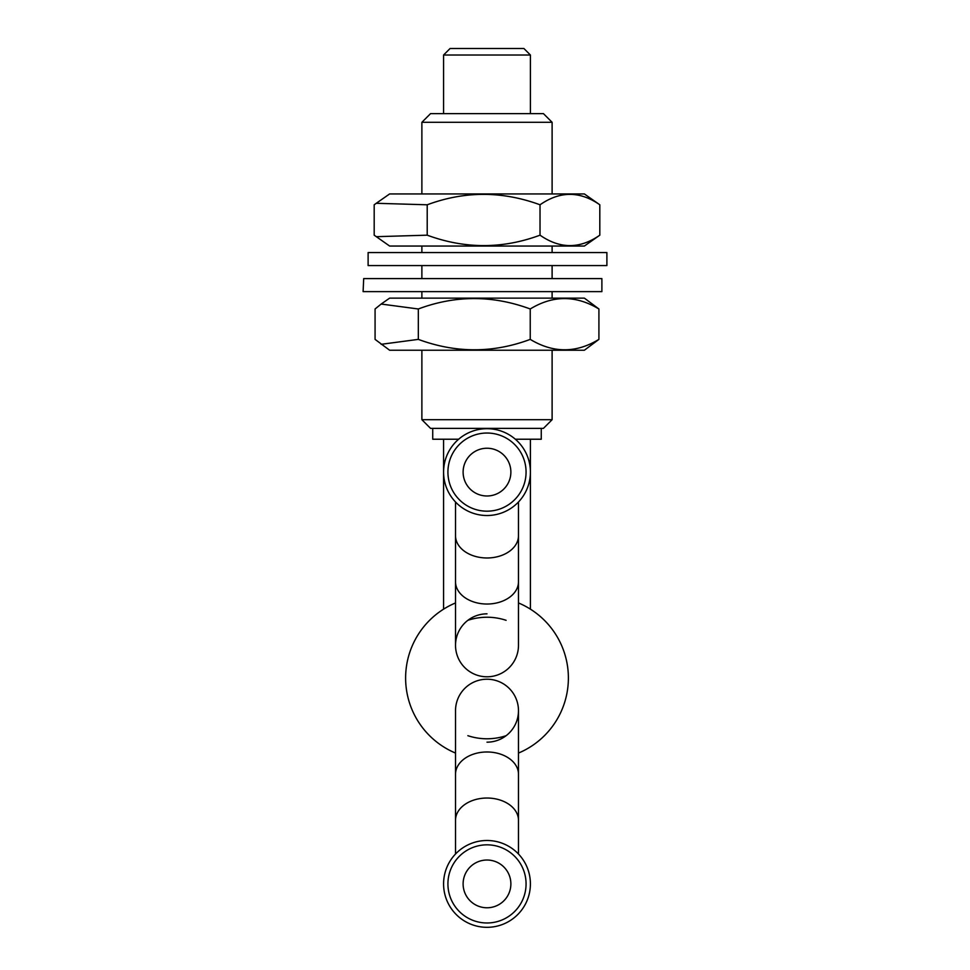 <?xml version="1.0" encoding="UTF-8"?>
<svg xmlns="http://www.w3.org/2000/svg" width="970" height="970" viewBox="0 0 970 970"><rect width="100%" height="100%" fill="white"/><g stroke="black" fill="none" stroke-linecap="round" stroke-linejoin="round"><path stroke-width="1.45" d="M443.581 55.011L450.092 48.5L523.897 48.5L530.408 55.011L443.581 55.011L443.581 113.623M421.877 122.305L430.559 113.623L543.43 113.623L552.112 122.305L421.877 122.305L421.877 193.939M552.112 419.695L543.43 428.376L430.559 428.376L421.877 419.695L552.112 419.695L552.112 350.231M541.26 428.376L541.26 439.228L515.349 439.228M458.652 439.228L432.729 439.228L432.729 428.376M427.212 204.791L427.212 235.177C465.006 249.06 502.618 249.06 540.023 235.177C559.981 249.06 579.902 249.06 599.812 235.177L584.376 246.04L389.625 246.04L374.19 235.177L374.19 204.791L376.263 203.288L427.212 204.791C464.618 190.908 502.23 190.908 540.023 204.791C559.981 190.908 579.902 190.908 599.812 204.791L584.376 193.939L389.625 193.939L376.263 203.288M540.023 235.177L540.023 204.791M427.212 235.177L376.263 236.68M599.812 235.177L599.812 204.791M606.893 265.574L368.115 265.574L368.115 252.552L606.893 252.552L606.893 265.574M363.689 278.596L601.885 278.596L601.885 291.618L363.107 291.618L363.689 278.596M598.914 308.981L598.914 339.379L584.376 350.231L389.625 350.231L375.075 339.379L375.075 308.981L381.161 304.046L418.325 308.981C455.439 295.11 492.748 295.11 530.238 308.981C553.009 295.11 575.901 295.11 598.914 308.981L584.376 298.129L389.625 298.129L381.161 304.046M598.914 339.379C576.144 353.25 553.252 353.25 530.238 339.379C493.124 353.25 455.827 353.25 418.325 339.379L381.161 344.314M530.238 339.379L530.238 308.981M418.325 339.379L418.325 308.981M467.879 735.696A60.783 60.783 0 0 0 506.11 735.696M528.953 460.932L530.408 460.932L530.408 439.228M445.048 460.932L443.581 460.932L443.581 439.228M506.11 620.315A60.783 60.783 0 0 0 467.879 620.315M487.001 742.171A31.476 31.476 0 0 0 518.477 710.695A31.476 31.476 0 0 0 487.001 679.218A31.476 31.476 0 0 0 455.524 710.695A31.476 31.476 0 0 1 487.001 679.218M487.001 613.84A31.476 31.476 0 0 0 455.524 645.317A31.476 31.476 0 0 0 487.001 676.793A31.476 31.476 0 0 0 518.477 645.317A31.476 31.476 0 0 1 487.001 676.793A31.476 31.476 0 0 0 518.477 645.317L518.477 502.011M447.922 472.111A39.067 39.067 0 0 0 487.001 511.178A39.067 39.067 0 0 0 526.067 472.111A39.067 39.067 0 0 0 487.001 433.032A39.067 39.067 0 0 0 447.922 472.111M530.408 472.111A43.42 43.42 0 0 1 487.001 515.519A43.42 43.42 0 0 1 443.581 472.111A43.42 43.42 0 0 1 487.001 428.691A43.42 43.42 0 0 1 530.408 472.111M447.922 883.9A39.067 39.067 0 0 0 487.001 922.979A39.067 39.067 0 0 0 526.067 883.9A39.067 39.067 0 0 0 487.001 844.834A39.067 39.067 0 0 0 447.922 883.9M530.408 883.9A43.42 43.42 0 0 1 487.001 927.32A43.42 43.42 0 0 1 443.581 883.9A43.42 43.42 0 0 1 487.001 840.493A43.42 43.42 0 0 1 530.408 883.9M510.875 883.9A23.874 23.874 0 0 1 487.001 907.774A23.874 23.874 0 0 1 463.114 883.9A23.874 23.874 0 0 1 487.001 860.026A23.874 23.874 0 0 1 510.875 883.9M463.114 472.111A23.874 23.874 0 0 0 487.001 495.985A23.874 23.874 0 0 0 510.875 472.111A23.874 23.874 0 0 0 487.001 448.237A23.874 23.874 0 0 0 463.114 472.111M455.524 602.94A81.407 81.407 0 0 0 455.524 753.072M518.477 753.072A81.407 81.407 0 0 0 518.477 602.94M455.524 820.28L455.524 774.242A31.476 22.261 180 0 1 487.001 751.98A31.476 22.261 180 0 1 518.477 774.242L518.477 820.28A31.476 22.261 180 0 0 487.001 798.031A31.476 22.261 180 0 0 455.524 820.28L455.524 854M518.477 581.77A31.476 22.261 0 0 1 487.001 604.031A31.476 22.261 0 0 1 455.524 581.77L455.524 535.731A31.476 22.261 0 0 0 487.001 557.98A31.476 22.261 0 0 0 518.477 535.731M530.408 55.011L530.408 113.623M552.112 298.129L552.112 291.618M552.112 278.596L552.112 265.574M552.112 252.552L552.112 246.04M552.112 193.939L552.112 122.305M421.877 419.695L421.877 350.231M421.877 298.129L421.877 291.618M421.877 278.596L421.877 265.574M421.877 252.552L421.877 246.04M530.408 460.932L530.408 609.148M443.581 460.932L443.581 609.148M518.477 774.242L518.477 710.695M455.524 581.77L455.524 645.317M455.524 535.731L455.524 502.011M518.477 820.28L518.477 854M455.524 774.242L455.524 710.695"/></g></svg>
